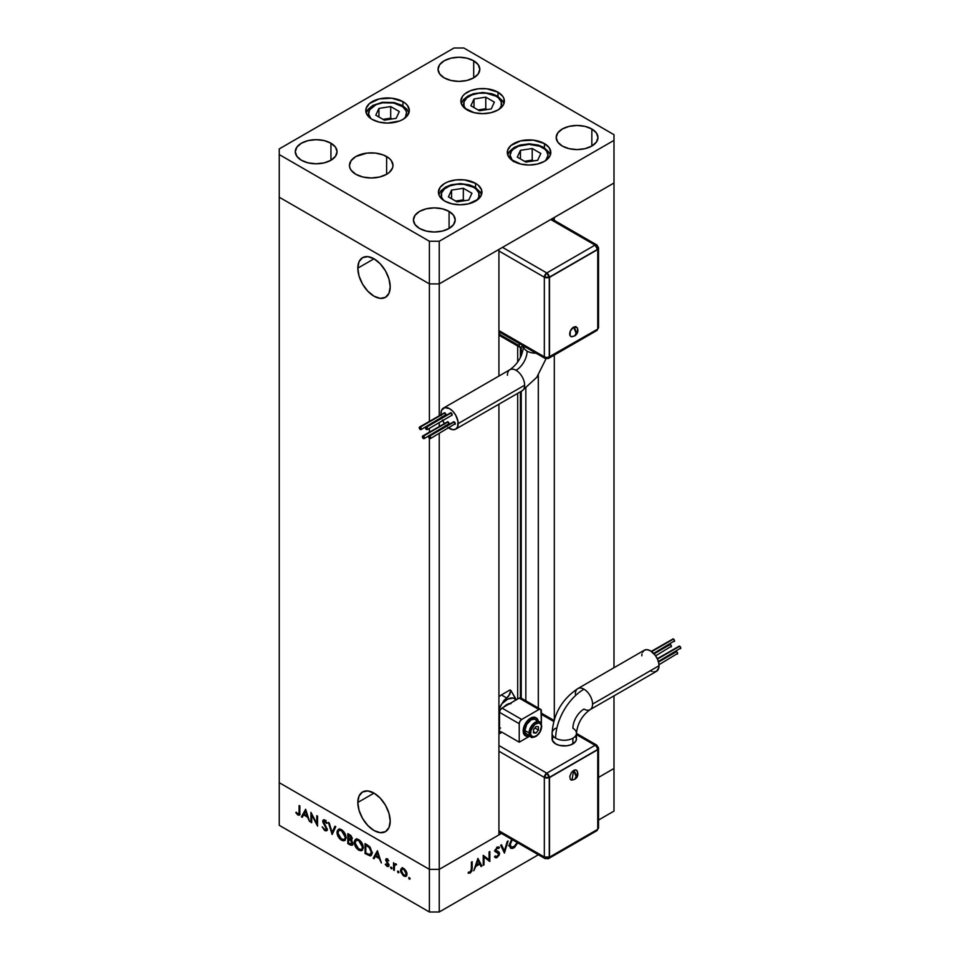 <?xml version="1.0" encoding="UTF-8"?>
<svg xmlns="http://www.w3.org/2000/svg" width="960" height="960" viewBox="0 0 960 960"><rect width="100%" height="100%" fill="white"/><g stroke="black" fill="none" stroke-linecap="round" stroke-linejoin="round"><path stroke-width="1.44" d="M357.816 802.464L374.016 793.116L380.208 798.12L385.464 805.2L388.968 813.3L390.204 821.172A22.908 13.224 60 0 1 385.464 831.648A22.908 13.224 60 0 1 367.812 825.516A22.908 13.224 60 0 1 357.816 802.464L359.052 796.02L362.556 791.976L367.812 790.956L374.016 793.116L357.816 802.464A22.908 13.224 60 0 1 362.556 791.976A22.908 13.224 60 0 1 380.208 798.12A22.908 13.224 60 0 1 390.204 821.172L388.968 827.616L385.464 831.648L380.208 832.668L374.016 830.52L367.812 825.516L362.556 818.424L359.052 810.336L357.816 802.464M357.816 268.152L374.016 258.792L380.208 263.796L385.464 270.888L388.968 278.976L390.204 286.848A22.908 13.224 60 0 1 385.464 297.336A22.908 13.224 60 0 1 367.812 291.192A22.908 13.224 60 0 1 357.816 268.152L359.052 261.708L362.556 257.664L367.812 256.644L374.016 258.792L357.816 268.152A22.908 13.224 60 0 1 362.556 257.664A22.908 13.224 60 0 1 380.208 263.796A22.908 13.224 60 0 1 390.204 286.848L388.968 293.292L385.464 297.336L380.208 298.356L374.016 296.196L367.812 291.192L362.556 284.112L359.052 276.012L357.816 268.152M520.404 347.448L520.404 357.6L520.404 347.448M520.404 391.788L520.404 697.8L520.404 391.788M521.244 698.112L521.244 391.296L521.244 698.112M521.244 355.8L521.244 347.34L521.244 355.8M613.992 183L613.992 667.728L613.992 183L554.304 217.464L613.992 183L613.992 134.688L463.848 48L454.008 48L279.252 148.896L279.252 154.572L429.396 241.26L439.236 241.26L613.992 140.364L613.992 183L439.236 283.896L429.396 283.896L279.252 197.208L279.252 782.688L279.252 197.208L429.396 283.896L279.252 197.208L429.396 283.896L429.396 421.368L429.396 283.896L439.236 283.896L498.924 249.432L439.236 283.896L429.396 283.896L439.236 283.896L613.992 183M613.992 695.856L613.992 768.48L598.524 777.408L613.992 768.48L613.992 695.856M554.304 719.496L554.304 355.056L554.304 719.496M554.304 220.404L554.304 217.464L554.304 220.404M498.924 834.912L439.236 869.364L429.396 869.364L279.252 782.688L429.396 869.364L429.396 438.348L429.396 869.364L439.236 869.364L439.236 433.476L439.236 912L538.392 854.748L439.236 912L429.396 912L429.396 869.364L279.252 782.688L279.252 825.312L429.396 912L279.252 825.312L279.252 782.688L429.396 869.364L429.396 912L439.236 912L439.236 869.364L429.396 869.364L439.236 869.364L498.924 834.912L498.924 404.184L498.924 834.912M439.236 426.468L439.236 422.676L439.236 426.468M439.236 415.68L439.236 241.26L439.236 415.68M498.924 249.432L498.924 376.044L498.924 249.432M429.396 432.156L429.396 428.364L429.396 432.156M517.692 345.996L517.692 362.124L517.692 345.996M517.692 393.348L517.692 699.024L517.692 393.348M525.84 700.764L525.84 388.368L525.84 700.764M538.308 375.156L538.308 707.964L538.308 375.156M311.7 814.932L311.7 822.744L310.932 822.288L310.932 812.34L316.788 823.548L316.788 815.724L317.556 816.168L317.556 826.116L311.7 814.932L317.556 826.116L317.556 816.168L316.788 815.724L316.788 823.548L310.932 812.34L310.932 822.288L311.7 822.744L311.7 814.932M326.508 828.828L324.816 829.548L322.2 826.872L324.816 830.568L326.592 830.748L327.276 829.296L327.168 830.028L326.16 830.904L324.6 830.436L322.2 826.872L324.816 829.548L326.496 829.044L322.872 822.108L322.908 820.404L324.072 819.84L327.168 823.152L326.472 823.356L324.552 820.992L323.52 821.64L327.276 829.296L323.52 821.64L324.78 821.112L326.472 823.356L327.168 823.152L324.876 820.14L323.316 819.948L323.232 823.032L326.196 827.676L326.1 829.704L327.336 828.996M332.136 834.54L328.38 822.42L329.208 822.9L332.076 832.392L334.956 826.212L335.784 826.692L332.136 834.54L335.784 826.692L334.956 826.212L332.076 832.392L329.208 822.9L328.38 822.42L332.136 834.54M341.544 840.216L337.332 834.612L337.08 831.432L338.28 829.428L340.152 829.188L342.36 830.328L345.72 835.38L345.312 840.084L343.764 840.852L341.544 840.216L344.736 840.552L346.056 837.588C345.804 834.216 344.268 831.6 341.472 829.716L338.316 829.404L336.996 832.416C337.26 835.752 338.772 838.344 341.544 840.216L342.552 839.628L341.544 840.216M358.764 850.164L354.564 844.56L354.312 841.38L355.512 839.376L357.384 839.136L359.592 840.264L362.952 845.328L362.544 850.02L360.984 850.8L358.764 850.164L361.956 850.5L363.288 847.536C363.036 844.164 361.5 841.548 358.704 839.664L355.548 839.352L354.228 842.364C354.492 845.688 356.004 848.292 358.764 850.164L359.784 849.576L358.764 850.164M373.224 858.252L377.424 850.728L381.396 862.968L379.284 858.564L375.372 856.308L374.064 858.744L373.224 858.252L374.064 858.744L375.372 856.308L379.284 858.564L381.396 862.968L377.424 850.728L373.224 858.252L374.448 857.544L373.224 858.252M409.392 879.264L408.888 877.56L410.064 878.508L409.392 879.264L410.112 878.856L409.392 877.608L408.672 878.028L409.392 877.608L408.672 878.028L409.392 879.264L410.112 878.856M400.5 870.396L401.604 868.176L404.436 868.944L406.8 872.64L406.476 875.928L405.312 876.492L403.44 875.82L400.74 871.968L400.5 870.396L403.764 876.012L406.032 876.288L407.016 874.152L406.152 871.068L403.764 868.488L401.364 868.308L400.5 870.396L401.46 869.844L400.5 870.396M398.232 872.82L397.728 871.116L398.904 872.064L398.232 872.82L398.952 872.412L398.232 871.164L397.524 871.584L398.244 871.164L397.524 871.584L398.232 872.82L398.952 872.412M394.32 870.432L393.54 869.988L393.54 862.716L394.32 864.24L395.376 863.748L396.528 864.564L394.524 865.344L394.32 870.432L394.452 865.572L396.528 864.564L394.32 864.24L393.54 862.716L393.54 869.988L394.32 869.544L393.54 869.988L394.32 870.432M391.284 868.812L390.768 867.096L391.944 868.044L391.284 868.812L391.992 868.392L391.284 867.156L390.564 867.564L391.284 867.156L390.564 867.564L391.284 868.812L391.992 868.392M387.108 860.484L386.82 859.2L385.596 859.908L386.868 858.768L388.8 860.88L387.024 859.74L386.364 860.316L388.68 864.216L388.776 866.076L387.24 866.472L385.428 864.672L385.776 863.976L387.228 865.56L388.128 865.044L385.596 859.908L388.128 864.924L387.024 865.452L385.26 864.348L387.06 866.376L388.368 866.532L388.908 865.332L386.364 860.316L387.18 859.812L388.8 860.88L386.076 858.78M372.12 852.768L371.46 855.252L370.236 855.936L365.052 853.536L365.052 843.588L370.116 847.176L372.12 852.768L369.528 846.528L365.052 843.588L365.052 853.536L370.908 855.732L372.12 852.768M351.24 840.204L352.236 838.656L349.5 834.612L347.82 833.64L347.82 843.588L350.148 844.932L351.288 844.284L350.148 844.932L347.82 843.588L347.82 833.64L350.952 835.692L352.188 838.068L351.24 840.204L352.848 844.26L352.068 845.316L350.148 844.932L352.2 845.244L352.896 843.696L351.648 840.072M301.428 816.804L305.628 809.28L309.612 821.532L307.488 817.116L303.588 814.86L302.28 817.296L301.428 816.804L302.28 817.296L303.588 814.86L307.488 817.116L309.612 821.532L305.628 809.28L301.428 816.804L302.664 816.096L301.428 816.804M297.924 814.02L299.04 813.54L299.112 805.524L299.892 805.968L299.712 814.668L297.876 815.016L295.8 812.664L296.256 812.16L297.924 814.02L296.256 812.16L295.8 812.664L297.876 815.016L299.292 815.208L299.892 805.968L299.112 805.524L299.112 812.136L299.892 811.692L297.924 814.02L299.94 813.384M598.524 820.044L613.992 811.104L613.992 768.48L598.524 777.408L613.992 768.48L613.992 811.104L598.524 820.044M501.468 833.436L439.236 869.364L501.468 833.436M483.996 857.028L483.996 864.84L483.228 865.284L483.228 855.336L489.084 859.788L489.084 851.964L489.852 851.52L489.852 861.456L483.996 857.028L489.852 861.456L489.852 851.52L489.084 851.964L489.084 859.788L483.228 855.336L483.228 865.284L483.996 864.84L483.228 864.396L483.996 864.84L483.996 857.028L483.228 856.584L483.996 857.028M496.98 851.232L499.572 853.416L499.092 855.276L496.476 857.808L494.496 856.86L495.216 855.936L497.112 856.512L498.66 854.616L498.492 853.044L495.072 850.98L496.956 847.164L499.464 847.392L498.756 848.412L496.62 848.448L495.852 850.44L498.9 851.94L499.572 853.416L498.696 851.808L495.816 850.092L497.076 848.112L498.756 848.412L499.464 847.392L498.852 846.912M504.432 853.044L500.676 845.268L501.504 844.788L504.372 850.968L507.252 841.476L508.08 840.996L504.432 853.044L508.08 840.996L507.252 841.476L504.372 850.968L501.504 844.788L500.676 845.268L504.432 853.044M518.028 842.232L514.716 847.272L512.508 848.436L510.624 848.232L509.304 844.788L511.692 839.244M473.724 870.768L477.924 858.396L481.896 866.052L481.056 866.544L479.784 864.084L475.884 866.34L473.724 870.768L475.884 866.34L479.784 864.084L481.056 866.544L481.896 866.052L477.924 858.396L473.724 870.768M470.22 872.028L471.336 870.264L471.408 862.164L472.176 861.72L471.9 870.96L470.172 873.084L468.096 873.132L468.552 872.1L470.22 872.028L468.552 872.1L468.096 873.132L470.172 873.084L472.176 868.428L472.176 861.72L471.408 862.164L471.408 868.776L470.22 872.028M511.632 839.304L509.292 845.304L510.6 848.208L513.828 847.872L517.812 842.868M512.832 847.296L513.828 847.872L512.832 847.296M517.224 842.532L513.804 846.864L511.092 847.152L509.34 844.44L510.06 844.86L512.292 839.688M502.944 850.14L504.372 850.968L502.944 850.14M499.464 847.392L497.16 847.032L495.048 850.584L495.528 851.82L498.792 853.848L497.112 856.512L495.216 855.936L494.496 856.86L495.288 857.7M494.496 856.86L497.112 857.532L494.952 856.284L497.112 857.532L499.572 853.416L497.1 852.192M495.072 856.116L495.852 856.56L495.216 855.936M495.924 851.532L498.492 853.044M496.032 851.628L494.472 850.932M497.076 848.112L498.756 848.412M495.156 849.72L495.816 850.092L495.156 849.72M496.38 851.052L495.816 850.092M497.1 852.276L496.92 851.1M496.428 850.512L495.792 850.176M483.228 855.66L489.084 859.788L483.228 855.66M487.392 858.816L487.392 859.74L487.392 858.816M488.76 860.832L489.852 861.456L488.76 860.832M480.336 865.152L481.896 866.052L480.336 865.152M478.908 863.58L479.784 864.084L478.908 863.58M477.864 860.376L479.376 863.304L476.304 865.08L475.728 864.744L476.304 865.08L477.864 860.376L477.288 860.052L477.864 860.376L476.304 865.08L479.376 863.304L477.864 860.376M471.408 867.984L472.176 868.428L471.408 867.984M468.54 872.136L470.172 873.084L468.54 872.136M512.376 839.592L510.132 843.984L511.176 847.2L514.524 846.372L517.296 842.28M409.392 877.608L408.672 878.028M406.596 875.784L405.252 875.436M404.712 875.472L403.764 876.012L405.528 875.328L403.764 875.124L401.28 870.84L402 869.22L403.764 869.388L406.248 873.708L406.956 873.3L405.528 875.328L406.2 873.12L403.764 869.388L404.46 868.98L401.688 869.472L401.688 872.676L404.712 875.472M402.228 867.948L401.736 869.676L402.6 867.6M405 875.304L406.812 875.748M398.244 871.164L397.524 871.584M394.776 864.876L394.776 863.976L394.776 864.876M395.184 863.736L394.32 864.24L395.184 863.736M395.856 863.928L394.32 864.24M396.36 864.36L395.712 864.732L396.36 864.36M394.452 865.572L395.724 864.744M391.284 867.156L390.564 867.564M387.816 859.44L387.18 859.812L387.816 859.44M386.364 860.316L387.18 859.812M388.836 865.896L387.06 866.376L387.984 865.464M388.128 864.924L387.024 865.452M387.564 862.464L386.964 862.812L387.564 862.464M387.18 858.924L385.596 859.908L386.856 858.768M386.88 858.684L386.892 859.824M387.78 865.308L389.004 865.92M376.26 855.804L375.372 856.308L376.26 855.804M374.652 857.664L377.688 851.544L374.652 857.664M377.352 852.636L378.876 857.304L375.792 855.528L377.928 852.3L375.792 855.528L378.876 857.304L377.352 852.636M365.928 853.032L365.052 853.536L365.928 853.032M372.456 852.696L371.388 853.98M365.82 852.96L365.82 845.052L366.708 844.548L365.82 845.052L367.308 844.896L366.432 845.4L369.072 847.212L369.78 846.804L369.072 847.212L371.34 852.324L372.072 851.904L369.276 854.7L365.82 852.96L369.732 854.748L371.34 852.612L370.044 848.316L365.82 845.052L365.82 852.96M372.084 853.512L369.276 854.7M355.5 840.936L356.232 839.1M362.52 850.044L360.42 849.672L362.628 850.02M356.736 838.668L355.476 841.152M363.468 847.872L362.64 848.772M357.324 839.7L358.548 839.496M358.74 840.708L362.508 847.092L363.228 846.672L361.488 849.432L358.74 849.132L354.996 842.796L356.04 840.444L359.556 840.24L355.752 840.648L355.152 844.128L357.324 848.016L360.828 849.66L362.232 848.58L362.232 845.292L358.74 840.708M361.488 849.432L363.24 848.244M358.368 839.484L356.04 840.444M347.82 843.588L348.708 843.084L347.82 843.588M352.704 844.692L351.444 844.26M351.384 844.224L352.872 844.692M352.128 843.252L350.712 840.66L351.336 840.3L349.104 839.616L350.052 839.076L348.588 839.316L348.588 843.012L351.288 844.284L352.812 842.856L349.692 843.648L348.588 843.012L348.588 839.316L349.488 838.8L348.588 839.316L350.712 840.66L352.128 843.252L351.696 844.176L352.524 843.564M351.456 838.452L352.14 837.84L351.468 838.224L349.644 835.716L350.46 835.248L348.588 835.104L348.588 838.296L348.588 835.104L349.476 834.6L348.588 835.104L351.468 838.224L349.116 838.596L350.664 839.22L351.132 838.296M351.468 838.224L351.06 839.124L352.296 838.404M338.268 830.988L339.012 829.152M345.288 840.096L343.188 839.724M339.504 828.72L338.244 831.204M342.996 839.628L345.396 840.072M346.236 837.924L345.408 838.824M340.092 829.752L341.316 829.548M341.508 830.76L345.276 837.144L346.008 836.724L344.268 839.484L341.508 839.184L337.764 832.848L338.82 830.496L342.324 830.292L338.52 830.7L337.92 834.18L340.092 838.068L343.596 839.712L345 838.632L345.216 836.268L343.884 833.064L341.508 830.76M344.268 839.484L346.02 838.296M341.136 829.536L338.82 830.496M332.952 832.764L332.736 832.02L332.952 832.764M333.312 831.684L332.076 832.392L333.312 831.684L335.664 826.62L333.312 831.684M327.096 830.208L324.816 830.568L325.932 829.776M324 820.872L322.752 821.232L324.084 819.84M327.096 822.996L326.472 823.356L327.096 822.996M325.56 820.656L324.78 821.112L325.56 820.656M323.52 821.64L326.016 820.392M325.836 829.716L327.384 830.196M324.144 819.696L324.012 820.956M311.7 821.844L310.932 822.288L311.7 821.844M317.556 823.104L316.788 823.548L317.556 823.104M304.476 814.356L303.588 814.86L304.476 814.356M302.856 816.216L305.892 810.096L302.856 816.216M305.568 811.188L307.08 815.868L304.008 814.08L306.144 810.852L304.008 814.08L307.08 815.868L305.568 811.188M299.736 814.572L297.876 815.016L298.752 814.068M298.524 813.876L300.12 814.608M507.42 375.264A12.18 7.032 60 0 1 509.988 369.66A12.18 7.032 60 0 1 516.036 370.296A12.18 7.032 -120 0 0 509.94 369.684C517.932 363.84 522.468 355.98 523.536 346.14A12.18 7.032 0 0 0 527.112 351.108A12.18 7.032 0 0 0 536.016 353.172A12.18 7.032 180 0 1 527.112 351.108A15.66 9.048 -60 0 1 516.036 370.296A12.18 7.032 60 0 1 524.64 385.212A12.18 7.032 60 0 1 522.072 390.816M574.812 335.88L571.968 336.708A5.544 3.204 120 0 1 569.796 332.868A5.544 3.204 120 0 1 573.624 327.108L577.176 327.672C578.616 330.9 577.824 333.636 574.812 335.88A6.168 3.564 -120 0 0 576.084 333.06L574.812 335.88L571.44 336.672L570 335.472L570.36 331.008L573.624 327.108L576.084 333.06A6.168 3.564 -120 0 0 573.624 327.108L575.808 326.616L577.248 327.816M454.248 421.884L429.636 436.104A1.476 0.852 60 0 1 430.596 437.4A1.476 0.852 60 0 1 430.368 438.588A1.476 0.852 60 0 1 429.636 438.516A1.476 0.852 60 0 1 428.664 437.208A1.476 0.852 60 0 1 428.892 436.032A1.476 0.852 60 0 1 429.636 436.104L454.248 421.884L454.98 424.38A1.476 0.852 -120 0 0 455.208 423.192A1.476 0.852 -120 0 0 454.248 421.884A1.476 0.852 -120 0 0 453.504 421.812L454.248 421.884M451.128 412.896L426.516 427.116A1.476 0.852 60 0 1 427.476 428.412A1.476 0.852 60 0 1 427.248 429.6A1.476 0.852 60 0 1 426.516 429.528A1.476 0.852 60 0 1 425.544 428.22A1.476 0.852 60 0 1 425.772 427.044A1.476 0.852 60 0 1 426.516 427.116L451.128 412.896L451.86 415.392A1.476 0.852 -120 0 0 452.088 414.204A1.476 0.852 -120 0 0 451.128 412.896A1.476 0.852 -120 0 0 450.384 412.824L451.128 412.896M444.9 412.908L420.288 427.128A1.476 0.852 60 0 1 421.26 428.424A1.476 0.852 60 0 1 421.032 429.612A1.476 0.852 60 0 1 420.288 429.54A1.476 0.852 60 0 1 419.328 428.232A1.476 0.852 60 0 1 419.544 427.044A1.476 0.852 60 0 1 420.288 427.128L444.9 412.908L445.644 415.404A1.476 0.852 -120 0 0 445.872 414.216A1.476 0.852 -120 0 0 444.9 412.908A1.476 0.852 -120 0 0 444.168 412.836L444.9 412.908M448.02 421.896L423.408 436.116A1.476 0.852 60 0 1 424.38 437.412A1.476 0.852 60 0 1 424.152 438.6A1.476 0.852 60 0 1 423.408 438.528A1.476 0.852 60 0 1 422.448 437.22A1.476 0.852 60 0 1 422.664 436.032A1.476 0.852 60 0 1 423.408 436.116L448.02 421.896L448.764 424.392A1.476 0.852 -120 0 0 448.992 423.204A1.476 0.852 -120 0 0 448.02 421.896A1.476 0.852 -120 0 0 447.288 421.824L448.02 421.896M447.888 427.392L452.868 429.708L455.664 429.156L522.12 390.792A12.18 7.032 -120 0 0 524.64 385.212L458.184 423.588A12.18 7.032 60 0 1 455.664 429.156A12.18 7.032 60 0 1 448.704 428.004M444.36 423.516A12.18 7.032 60 0 1 442.716 420.672M441 414.66A12.18 7.032 60 0 1 440.964 413.64L441.12 415.668M442.416 420L444.792 424.116M455.664 429.156L457.536 427.008L458.028 421.548L455.664 415.092L452.868 411.324L449.58 408.66L444.792 407.58L441.612 410.208L440.964 413.64A12.18 7.032 60 0 1 443.484 408.06A12.18 7.032 60 0 1 452.868 411.324A12.18 7.032 60 0 1 458.184 423.588L524.64 385.212A12.18 7.032 -120 0 0 516.036 370.296A15.66 9.048 120 0 0 527.112 351.108A12.18 7.032 180 0 1 523.536 346.188M450.156 413.088L425.772 427.044L425.772 428.748L427.248 429.6L427.248 427.896L425.772 427.044M427.248 429.6L451.524 415.452M447.06 422.088L422.664 436.032L422.664 437.748L424.152 438.6L424.152 436.896L422.664 436.032M424.152 438.6L448.02 424.32M443.94 413.1L419.544 427.044L419.544 428.76L421.032 429.612L421.032 427.908L419.544 427.044M421.032 429.612L444.9 415.332M453.276 422.076L428.892 436.032L428.892 437.736L430.368 438.588L430.368 436.884L428.892 436.032M430.368 438.588L454.248 424.308M595.044 245.1L546.792 272.952L502.488 247.368L546.792 272.952L544.332 277.212L498.924 250.992L544.332 277.212L544.332 356.796L544.332 277.212A3.48 2.004 -60 0 1 546.792 272.952A3.48 2.004 60 0 1 549.264 277.212A3.48 2.004 180 0 1 544.332 277.212L549.264 277.212L546.792 272.952L595.044 245.1A3.48 2.004 -60 0 1 596.784 244.932A3.48 2.004 -60 0 1 597.504 246.516A3.48 2.004 180 0 1 598.524 247.944A3.48 2.004 180 0 1 597.504 249.36A3.48 2.004 -120 0 0 595.044 245.1L597.504 249.36L598.524 247.944L596.784 244.932L595.044 245.1L550.74 219.516L595.044 245.1M519.948 347.304L519.228 345.708A3.48 2.004 -60 0 0 519.948 347.304L523.536 346.068L521.688 347.136A3.48 2.004 -60 0 1 519.948 347.304L500.256 335.94A3.48 2.004 120 0 1 499.536 334.344L519.228 345.708L499.536 334.344L499.536 332.112L499.584 334.872L500.628 336.072M501.06 336.084L501.996 335.76M498.924 330.576L544.332 356.796L498.924 330.576M519.228 345.708L519.228 343.476L519.228 345.708M598.524 247.944L598.524 327.516L597.744 328.788A3.48 2.004 0 0 0 598.524 327.516L596.784 330.54A3.48 2.004 -120 0 0 597.492 329.232L596.784 330.54L548.532 358.392A3.48 2.004 -120 0 0 549.264 356.796A3.48 2.004 60 0 1 548.532 358.392L545.052 358.392A3.48 2.004 -60 0 1 544.332 356.796A3.48 2.004 0 0 0 549.264 356.796L549.264 277.212L597.504 249.36L549.264 277.212L549.264 356.796A3.48 2.004 180 0 1 544.332 356.796A3.48 2.004 120 0 0 545.052 358.392L498.924 331.752M548.532 358.392A3.48 2.004 60 0 1 546.792 358.212M596.784 330.54L595.296 330.492M597.744 329.088L597.744 249.504L549.504 277.356L549.504 356.94L597.744 329.088L597.744 249.504L549.504 277.356L549.264 356.796L597.744 329.088M577.476 328.536L577.476 330.3M577.248 331.284L575.808 334.152M571.836 336.696L571.14 336.66M590.004 709.704A12.18 7.032 -120 0 0 592.572 704.1A12.18 7.032 -120 0 0 583.968 689.184A40.032 23.112 120 0 0 555.66 738.204A12.18 7.032 0 0 0 572.892 738.204A12.18 7.032 -0 0 0 576.456 733.176M572.124 780.06L570.36 779.412L569.772 776.352L571.44 772.5L573.624 770.484A6.168 3.564 60 0 1 576.084 776.436L573.624 770.484L571.968 780.072L574.812 779.256L576.084 776.436A6.168 3.564 60 0 1 574.812 779.256A6.168 3.564 60 0 1 573.624 779.544L572.856 779.892M679.704 646.248L657.456 659.088L679.704 646.248A1.476 0.852 -120 0 0 678.96 646.176L680.448 647.028L680.448 648.732A1.476 0.852 -120 0 0 680.676 647.544A1.476 0.852 -120 0 0 679.704 646.248M676.584 651.636L658.524 662.064L676.584 651.636A1.476 0.852 -120 0 0 675.84 651.552L677.328 652.416L677.328 654.12A1.476 0.852 -120 0 0 677.544 652.932A1.476 0.852 -120 0 0 676.584 651.636M670.356 644.436L654.06 653.844L670.356 644.436A1.476 0.852 -120 0 0 669.624 644.364L671.1 645.216L671.1 646.92A1.476 0.852 -120 0 0 671.328 645.732A1.476 0.852 -120 0 0 670.356 644.436M673.476 639.048L651.672 651.636L673.476 639.048A1.476 0.852 -120 0 0 672.744 638.976L674.22 639.828L674.22 641.544A1.476 0.852 -120 0 0 674.448 640.356A1.476 0.852 -120 0 0 673.476 639.048M575.352 694.152A12.18 7.032 60 0 1 577.872 688.572A12.18 7.032 60 0 1 583.968 689.184A12.18 7.032 60 0 1 592.572 704.1L659.028 665.736A12.18 7.032 -120 0 0 653.712 653.472A12.18 7.032 -120 0 0 644.328 650.208L647.124 649.668L650.424 650.808L655.2 655.248L657.576 659.364L658.872 663.696L658.872 667.572L656.508 671.304L653.712 671.856M553.02 736.224L552.324 740.292L555.66 743.892L559.608 745.416L566.652 745.812L571.044 744.768L575.532 741.612L576.456 738.912L576.456 733.236C577.536 723.384 582.06 715.536 590.052 709.68L656.508 671.304A12.18 7.032 -120 0 0 659.028 665.736L592.572 704.1A12.18 7.032 60 0 1 590.052 709.68A12.18 7.032 60 0 1 583.968 709.068A15.66 9.048 120 0 0 572.892 728.256A12.18 7.032 180 0 1 576.456 733.236A12.18 7.032 180 0 1 572.892 738.204L572.892 743.892A12.18 7.032 -0 0 0 576.456 738.912L575.532 736.224M536.016 717.804A10.44 6.024 120 0 0 535.776 717.648A10.44 6.024 120 0 0 527.724 720.444A10.44 6.024 120 0 0 523.164 730.956L523.656 731.244A10.44 6.024 -60 0 1 528.216 720.732A10.44 6.024 -60 0 1 536.268 717.936A10.44 6.024 -60 0 1 538.284 721.104M536.724 720.972L535.392 719.448A8.7 5.028 120 0 0 528.684 721.776A8.7 5.028 120 0 0 524.892 730.536L529.08 732.948A8.7 5.028 -60 0 1 532.872 724.188A8.7 5.028 -60 0 1 539.58 721.86A8.7 5.028 -60 0 1 541.38 725.844A8.7 5.028 120 0 0 538.956 721.584A8.7 5.028 120 0 0 532.5 724.608A8.7 5.028 120 0 0 529.08 732.948A1.044 0.6 0 0 0 530.556 732.948A7.656 4.416 -60 0 1 535.968 723.564A7.656 4.416 -60 0 1 541.38 726.696A1.044 0.6 -0 0 0 541.692 726.264A1.044 0.6 180 0 1 541.38 726.696L539.796 732.036L537.024 735.348L533.892 736.8L531.468 735.9L530.652 734.112L530.964 730.32L534.912 724.296L538.98 722.88L540.972 724.536L541.38 726.696A7.656 4.416 -60 0 1 535.968 736.068A7.656 4.416 -60 0 1 530.556 732.948A1.044 0.6 180 0 1 529.08 732.948A8.7 5.028 120 0 0 531.504 737.196M509.88 703.536A10.44 6.024 120 0 0 503.976 706.944L506.928 704.532L511.02 703.596M641.808 655.788L641.964 653.94M642.456 652.356L644.328 650.208L577.872 688.572C561.972 699.24 553.38 714.132 552.084 733.236A12.18 7.032 180 0 1 555.66 728.256M652.104 671.484L650.424 670.704M499.956 732.324L501.996 732.24L498.924 734.016L501.996 732.24L519.228 742.188L529.608 736.2L519.228 742.188L519.228 723.708A3.48 2.004 -60 0 1 521.688 719.448L538.92 709.5A3.48 2.004 -60 0 1 540.66 709.332A3.48 2.004 -60 0 1 541.38 710.916L541.38 724.2L540.972 709.584L520.968 697.956L519.228 698.136L501.996 708.084L500.256 709.92L499.536 712.344L499.536 732.48L499.536 712.344L519.228 723.708L499.536 712.344A3.48 2.004 120 0 1 501.996 708.084L521.688 719.448L501.996 708.084L519.228 698.136L538.92 709.5L519.228 698.136A3.48 2.004 120 0 1 520.968 697.956L521.64 699.024M541.38 714.336L553.728 721.464L541.38 714.336M595.296 830.712L596.784 830.748A3.48 2.004 -120 0 0 597.492 829.44L596.784 830.748L548.532 858.6L549.264 857.004L549.264 777.432A3.48 2.004 180 0 1 544.332 777.432L549.264 777.432L546.792 773.16L544.332 777.432L498.924 751.212L544.332 777.432A3.48 2.004 -60 0 1 546.792 773.16L595.044 745.308L576.456 734.58L595.044 745.308L546.792 773.16L498.924 745.524L546.792 773.16A3.48 2.004 60 0 1 549.264 777.432L597.504 749.568A3.48 2.004 -0 0 0 598.524 748.152A3.48 2.004 180 0 1 597.504 749.568A3.48 2.004 -120 0 0 595.044 745.308A3.48 2.004 -60 0 1 596.784 745.14L596.784 745.14A3.48 2.004 120 0 0 595.044 745.308A3.48 2.004 60 0 1 597.504 749.568L549.504 777.564L549.264 857.004A3.48 2.004 60 0 1 548.532 858.6A3.48 2.004 60 0 1 546.792 858.432M499.536 727.776A16.536 9.54 -60 0 1 498.924 727.512L500.58 728.052M544.332 777.432L544.332 857.004L498.924 830.784L544.332 857.004L545.052 858.6A3.48 2.004 -60 0 1 544.332 857.004A3.48 2.004 0 0 0 549.264 857.004L544.332 857.004L544.332 777.432M498.924 732.84L500.256 732.06A3.48 2.004 -120 0 1 501.996 732.24L519.228 742.188L519.228 723.708L519.948 721.284L521.688 719.448L538.92 709.5L540.66 709.332M504.072 700.344L502.008 703.644A16.536 9.54 -60 0 1 516.156 699.444L510.876 690.468L508.536 696.3L504.072 700.344M498.84 709.56L502.008 703.644L507.744 699.12L513.276 698.052L516.156 699.912L510.876 690.468L509.76 694.416L506.64 697.968L501.384 694.932L510 689.964L510.876 690.468L510 689.964L501.384 694.932A13.92 8.04 120 0 0 498.924 696.72L501.384 694.932L506.64 697.968L502.008 703.644A13.92 8.04 -60 0 0 498.924 709.32M538.428 730.044L538.428 726.756L535.968 726.54L533.508 729.6L533.508 732.888L535.968 733.104L538.428 730.044L534.828 727.956L538.428 730.044L535.968 733.104L533.508 732.888L533.508 729.6L535.968 726.54L538.428 726.756L538.428 730.044M541.38 725.844A1.044 0.6 180 0 1 541.692 726.264C541.176 723.18 540.468 721.716 539.58 721.86L534.468 719.1L531.048 719.868L526.692 724.464L524.892 730.536A8.7 5.028 120 0 0 526.692 734.52L528.684 734.904M530.88 736.932A8.7 5.028 -60 0 1 529.08 732.948L524.892 730.536L525.36 732.984L530.88 736.932C531.12 737.832 532.8 737.664 535.944 736.44C539.484 733.896 541.392 730.512 541.692 726.264M529.608 736.176L525.828 736.02L523.8 732.828L523.8 729.492L525.828 723.96L528.216 720.732L532.488 717.78L536.268 717.936L538.284 721.14M529.584 736.176A10.44 6.024 -60 0 1 525.828 736.02A10.44 6.024 -60 0 1 523.656 731.244L523.164 730.956A10.44 6.024 120 0 0 525.336 735.744A10.44 6.024 120 0 0 525.588 735.876M536.268 717.936L533.376 717.192L530.556 718.164L525.336 723.684L523.164 730.956L523.728 733.896L525.828 736.02M533.508 731.676L535.968 733.104L533.508 731.676M552.084 733.236L552.084 738.912A12.18 7.032 0 0 0 559.608 745.416A12.18 7.032 0 0 0 572.892 743.892L572.892 738.204A12.18 7.032 180 0 1 555.66 738.204A12.18 7.032 180 0 1 552.084 733.236A12.18 7.032 0 0 0 555.66 738.204A40.032 23.112 -60 0 1 583.968 689.184A12.18 7.032 -120 0 0 577.92 688.548M672.516 639.24L651.288 651.36M653.652 653.412L673.476 641.46M669.396 644.616L653.76 653.52M655.632 655.848L670.356 646.848M675.612 651.816L658.404 661.632M658.992 664.704L676.584 654.048M678.732 646.44L657.276 658.692M658.356 661.488L679.704 648.66M597.504 746.736A3.48 2.004 180 0 1 598.524 748.152L598.524 827.736L597.744 828.996A3.48 2.004 -0 0 0 598.524 827.736L596.784 830.748M549.264 777.432L597.744 749.712L549.504 777.564L549.504 857.148L597.744 829.296L597.744 749.712L597.744 829.296L549.504 857.148L549.264 777.432M574.812 779.256C577.752 777.384 578.544 774.648 577.176 771.036A5.544 3.204 120 0 0 573.624 770.484L575.808 769.98L577.248 771.18L577.476 773.676L576.396 776.616M571.836 780.06L571.14 780.036M576.732 770.34L577.104 770.94M473.592 187.32A18.972 10.956 180 0 1 476.844 200.292L478.788 197.196L478.788 192.924L475.956 188.976L473.592 187.32A2.784 1.608 -60 0 1 474.984 187.188A2.784 1.608 120 0 0 473.592 187.32L463.884 184.32L456.48 184.32L449.64 185.952L444.408 188.976L441.576 192.924L441.576 197.196L443.508 200.292A18.972 10.956 180 0 1 448.824 186.288A18.972 10.956 180 0 1 473.592 187.32M481.524 194.64L480.564 192.432L474.984 187.188A2.784 1.608 -60 0 1 475.56 188.46A21.756 12.564 180 0 1 481.476 194.784M471.948 193.248L463.332 188.268L451.56 190.092L448.416 196.884L457.032 201.864L468.792 200.04L471.948 193.248L468.792 200.04L457.032 201.864L448.416 196.884L451.56 190.092L451.56 198.708L451.56 190.092L463.332 188.268L463.332 199.872L455.64 201.06L463.332 199.872L463.332 188.268L471.948 193.248M464.724 200.664L463.332 199.872L464.724 200.664M513.672 161.712A18.972 10.956 180 0 1 516.756 146.964A18.972 10.956 180 0 1 542.472 147.552A2.784 1.608 -60 0 1 543.864 147.42A2.784 1.608 -60 0 1 544.44 148.692A21.756 12.564 180 0 1 550.356 155.016M512.388 160.524L510.084 155.304L511.524 151.104L513.276 149.22L518.508 146.196L529.056 144.348L539.592 146.196L544.824 149.22L546.576 151.104L548.028 155.304L545.724 160.524M517.284 157.116L525.9 162.096L537.672 160.272L540.816 153.48L532.212 148.512L520.44 150.324L517.284 157.116L520.44 150.324L532.212 148.512L532.212 160.104L524.508 161.292L532.212 160.104L532.212 148.512L540.816 153.48L537.672 160.272L525.9 162.096L517.284 157.116M507.708 154.872L509.784 151.092L514.296 147.396L519.96 145.056L529.236 143.832L538.284 145.092L543.864 147.42A2.784 1.608 120 0 0 542.472 147.552A18.972 10.956 180 0 1 545.724 160.536M520.44 158.94L520.44 150.324L520.44 158.94M533.592 160.908L532.212 160.104L533.592 160.908M496.032 96.204A18.972 10.956 180 0 1 499.296 109.176L501.228 106.092L501.228 101.808L498.396 97.86L496.032 96.204A2.784 1.608 -60 0 1 497.436 96.072A2.784 1.608 120 0 0 496.032 96.204L486.324 93.204L478.92 93.204L472.08 94.848L466.848 97.86L464.016 101.808L464.016 106.092L465.96 109.176A18.972 10.956 180 0 1 471.276 95.172A18.972 10.956 180 0 1 496.032 96.204M503.976 103.524L503.004 101.316L497.436 96.072A2.784 1.608 -60 0 1 498.012 97.344A21.756 12.564 180 0 1 503.928 103.668M494.388 102.132L485.772 97.152L474.012 98.976L470.856 105.768L479.472 110.748L491.244 108.924L494.388 102.132L491.244 108.924L479.472 110.748L470.856 105.768L474.012 98.976L474.012 107.592L474.012 98.976L485.772 97.152L485.772 108.756L478.08 109.944L485.772 108.756L485.772 97.152L494.388 102.132M487.164 109.548L485.772 108.756L487.164 109.548M403.98 118.848L405.516 116.892L406.476 112.656L405.876 110.532L402.6 106.704L393.648 102.996L382.644 102.792A18.972 10.956 180 0 0 370.884 118.596L368.616 114.084L369.588 109.848L375.996 104.676L382.644 102.792A18.972 10.956 180 0 1 402.444 106.584A18.972 10.956 180 0 1 404.22 118.596M390.696 106.572L378.936 108.396L375.78 115.188L384.396 120.156L396.168 118.344L399.312 111.552L390.696 106.572L390.696 118.164L383.004 119.364L390.696 118.164L390.696 106.572L399.312 111.552L396.168 118.344L384.396 120.156L375.78 115.188L378.936 108.396L378.936 117.012L378.936 108.396L390.696 106.572M392.088 118.968L390.696 118.164L392.088 118.968M513.672 161.34A21.756 12.564 180 0 1 507.3 152.46A21.756 12.564 180 0 1 520.728 140.856A21.756 12.564 180 0 1 544.44 143.58L544.44 147.768L544.44 143.58L549.156 147.648L550.812 152.46L550.392 154.908L549.156 157.26L544.44 161.34L537.384 164.064L529.056 165.024L520.728 164.064L510.96 159.432L507.72 154.908L507.72 150.012L510.96 145.476L520.728 140.856L533.292 140.136L544.44 143.58A21.756 12.564 180 0 1 550.812 152.46A21.756 12.564 180 0 1 537.384 164.064A21.756 12.564 180 0 1 513.672 161.34M444.792 201.108A21.756 12.564 180 0 1 438.42 192.228A21.756 12.564 180 0 1 451.86 180.624A21.756 12.564 180 0 1 475.56 183.336L475.56 187.524L475.56 183.336L478.272 185.244L481.512 189.768L481.512 194.676L478.272 199.2L468.504 203.832L460.176 204.78L451.86 203.832L444.792 201.108L440.076 197.028L438.84 194.676L438.42 192.228L440.076 187.416L444.792 183.336L448.092 181.776L455.94 179.904L464.424 179.904L475.56 183.336A21.756 12.564 180 0 1 481.932 192.228A21.756 12.564 180 0 1 468.504 203.832A21.756 12.564 180 0 1 444.792 201.108M355.848 174.3A21.756 12.564 180 0 1 349.476 165.42A21.756 12.564 180 0 1 362.916 153.816A21.756 12.564 180 0 1 386.616 156.54L386.616 174.3L379.56 177.024L371.232 177.972L362.916 177.024L355.848 174.3L351.132 170.22L349.896 167.868L349.476 165.42L351.132 160.608L355.848 156.54L366.996 153.096L375.48 153.096L383.328 154.968L389.328 158.436L391.332 160.608L392.988 165.42L392.568 167.868L389.328 172.392L386.616 174.3L386.616 156.54A21.756 12.564 180 0 1 392.988 165.42A21.756 12.564 180 0 1 379.56 177.024A21.756 12.564 180 0 1 355.848 174.3M372.168 119.412A21.756 12.564 180 0 1 365.796 110.52A21.756 12.564 180 0 1 379.224 98.916A21.756 12.564 180 0 1 402.936 101.64L402.936 105.828L402.936 101.64L405.636 103.548L407.652 105.72L409.308 110.52L407.652 115.332L402.936 119.412L399.636 120.972L387.552 123.084L379.224 122.124L372.168 119.412L369.456 117.504L366.216 112.98L366.216 108.072L369.456 103.548L379.224 98.916L391.788 98.208L402.936 101.64A21.756 12.564 180 0 1 409.308 110.52A21.756 12.564 180 0 1 395.868 122.124A21.756 12.564 180 0 1 372.168 119.412M467.244 109.992A21.756 12.564 180 0 1 460.872 101.112A21.756 12.564 180 0 1 474.3 89.508A21.756 12.564 180 0 1 498.012 92.232L498.012 96.408L498.012 92.232L502.728 96.3L503.964 98.652L503.964 103.56L502.728 105.912L498.012 109.992L490.944 112.716L482.628 113.664L474.3 112.716L464.532 108.084L461.292 103.56L460.872 101.112L462.528 96.3L464.532 94.128L470.532 90.66L478.38 88.788L486.864 88.788L498.012 92.232A21.756 12.564 180 0 1 504.384 101.112A21.756 12.564 180 0 1 490.944 112.716A21.756 12.564 180 0 1 467.244 109.992M591.84 129L591.84 146.052L585.06 148.668L577.068 149.58L569.076 148.668L562.308 146.052A20.88 12.06 180 0 1 556.188 137.52A20.88 12.06 180 0 1 569.076 126.384A20.88 12.06 180 0 1 591.84 129L596.364 132.912L597.96 137.52L596.364 142.14L591.84 146.052L591.84 129A20.88 12.06 180 0 1 597.96 137.52A20.88 12.06 180 0 1 585.06 148.668A20.88 12.06 180 0 1 562.308 146.052L557.772 142.14L556.188 137.52L557.772 132.912L562.308 129L569.076 126.384L577.068 125.472L585.06 126.384L591.84 129M330.936 143.208L330.936 160.26L324.168 162.876L316.164 163.788L308.172 162.876L301.404 160.26A20.88 12.06 180 0 1 295.284 151.74A20.88 12.06 180 0 1 308.172 140.592A20.88 12.06 180 0 1 330.936 143.208L335.46 147.12L337.056 151.74L335.46 156.348L330.936 160.26L330.936 143.208A20.88 12.06 180 0 1 337.056 151.74A20.88 12.06 180 0 1 324.168 162.876A20.88 12.06 180 0 1 301.404 160.26L296.88 156.348L295.284 151.74L296.88 147.12L301.404 143.208L308.172 140.592L316.164 139.68L324.168 140.592L330.936 143.208M473.7 60.792L473.7 77.844L466.92 80.46L458.928 81.372L450.936 80.46L444.156 77.844A20.88 12.06 180 0 1 438.048 69.312A20.88 12.06 180 0 1 450.936 58.176A20.88 12.06 180 0 1 473.7 60.792L478.224 64.704L479.808 69.312L478.224 73.932L473.7 77.844L473.7 60.792A20.88 12.06 180 0 1 479.808 69.312A20.88 12.06 180 0 1 466.92 80.46A20.88 12.06 180 0 1 444.156 77.844L439.632 73.932L438.048 69.312L439.632 64.704L444.156 60.792L450.936 58.176L458.928 57.252L466.92 58.176L473.7 60.792M449.076 211.416L449.076 228.468L442.308 231.084L434.316 232.008L426.324 231.084L419.544 228.468A20.88 12.06 180 0 1 413.424 219.948A20.88 12.06 180 0 1 426.324 208.8A20.88 12.06 180 0 1 449.076 211.416L453.612 215.328L455.196 219.948L453.612 224.556L449.076 228.468L449.076 211.416A20.88 12.06 180 0 1 455.196 219.948A20.88 12.06 180 0 1 442.308 231.084A20.88 12.06 180 0 1 419.544 228.468L415.02 224.556L413.424 219.948L415.02 215.328L419.544 211.416L426.324 208.8L434.316 207.888L442.308 208.8L449.076 211.416M454.008 48L463.848 48L613.992 134.688L613.992 140.364L439.236 241.26L429.396 241.26L429.396 283.896L429.396 241.26L279.252 154.572L279.252 197.208L279.252 148.896L454.008 48M511.092 847.152L508.632 845.724M498.24 848.016L496.872 847.224M405.528 875.328L406.752 874.62M402 869.22L403.236 868.512M394.956 864.708L396.192 864M386.628 859.764L387.864 859.044M387.84 865.548L389.076 864.828M323.82 820.98L325.044 820.272M522.12 390.792L536.76 377.352L546.024 358.764M443.484 408.06L509.94 369.684M596.784 244.932L551.76 218.928M598.524 748.152L596.784 745.14L576.456 733.404M554.016 720.444L541.38 713.16M548.532 858.6L545.052 858.6L498.924 831.96M474.984 187.188L469.404 184.86L460.356 183.6L451.08 184.824L445.416 187.152L440.916 190.848L438.828 194.64M543.864 147.42L549.456 152.712L550.404 154.872M497.436 96.072L491.856 93.744L482.808 92.484L473.532 93.708L467.856 96.048L463.356 99.732L461.268 103.524M408.9 112.944L406.824 109.164L402.396 105.504L394.152 102.528L382.212 102.312L372.828 105.432L368.304 109.116L366.204 112.944"/></g></svg>
